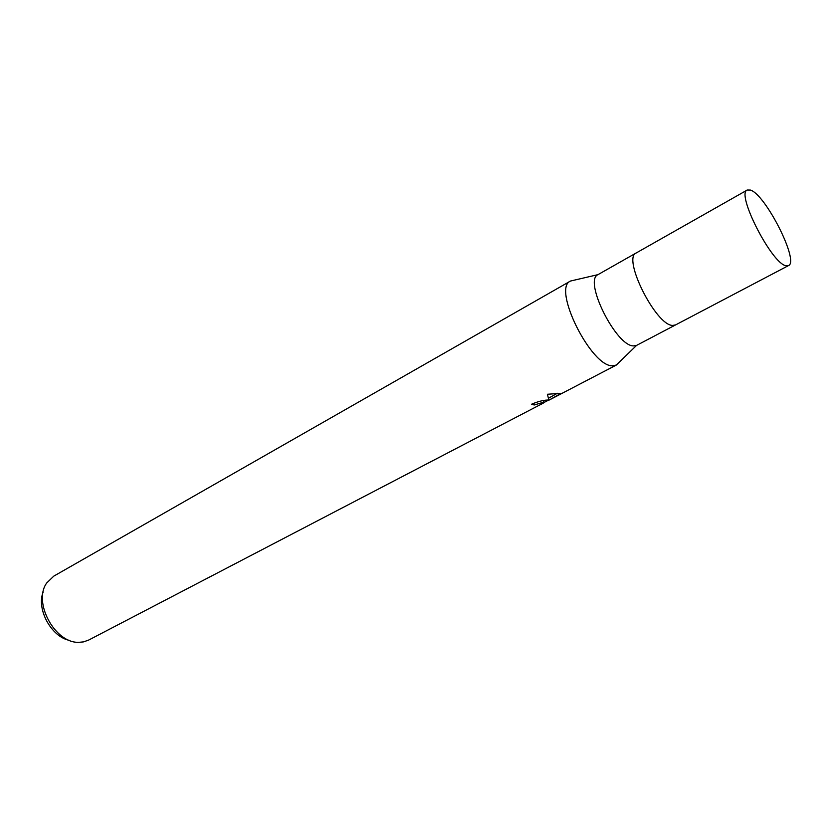 <?xml version="1.0" encoding="UTF-8"?>
<svg xmlns="http://www.w3.org/2000/svg" width="832" height="832" viewBox="0 0 832 832"><rect width="100%" height="100%" fill="white"/><g stroke="black" fill="none" stroke-linecap="round" stroke-linejoin="round"><path stroke-width="1.25" d="M636.272 252.928L597.969 274.643C583.242 280.519 616.283 346.684 633.672 345.894L636.698 345.332L675.574 324.906M675.49 324.958L672.62 325.416C655.949 325.634 622.045 257.982 636.199 252.98C622.045 257.982 655.949 325.634 672.62 325.416L675.49 324.958L788.486 265.595C799.594 261.685 765.482 194.282 750.391 190.06L747.24 190.029C735.717 193.357 771.992 264.202 786.105 265.751L788.486 265.595M597.969 274.643L570.502 281.039C551.886 288.038 591.271 367.432 612.726 365.778L616.304 365.061L619.102 362.346L616.356 365.04L561.236 393.765M533.489 403.322L534.186 404.997L531.596 404.217C537.503 401.69 542.641 400.306 546.998 400.067L548.933 400.015L547.362 394.264L561.122 393.286L549.203 400.036L561.33 393.713M570.502 281.039L53.799 576.129L46.727 582.962C32.573 602.264 55.224 643.77 79.134 642.304L83.512 641.888L88.702 640.058L537.867 405.933M570.45 281.06C551.938 288.194 591.313 367.432 612.726 365.778L616.356 365.04M548.839 399.984L544.596 402.199M539.49 405.09L538.949 405.382M537.805 405.954C543.223 403.354 545.282 402.054 543.993 402.064L534.186 404.997M548.569 398.164L557.398 393.266M548.808 399.1L549.203 400.036M43.16 592.041C36.171 609.128 51.407 637.042 69.566 640.401M636.584 345.384L616.304 365.061M544.232 400.431L543.473 400.826M543.993 402.054L543.369 400.577M636.199 252.98L747.24 190.029"/></g></svg>
